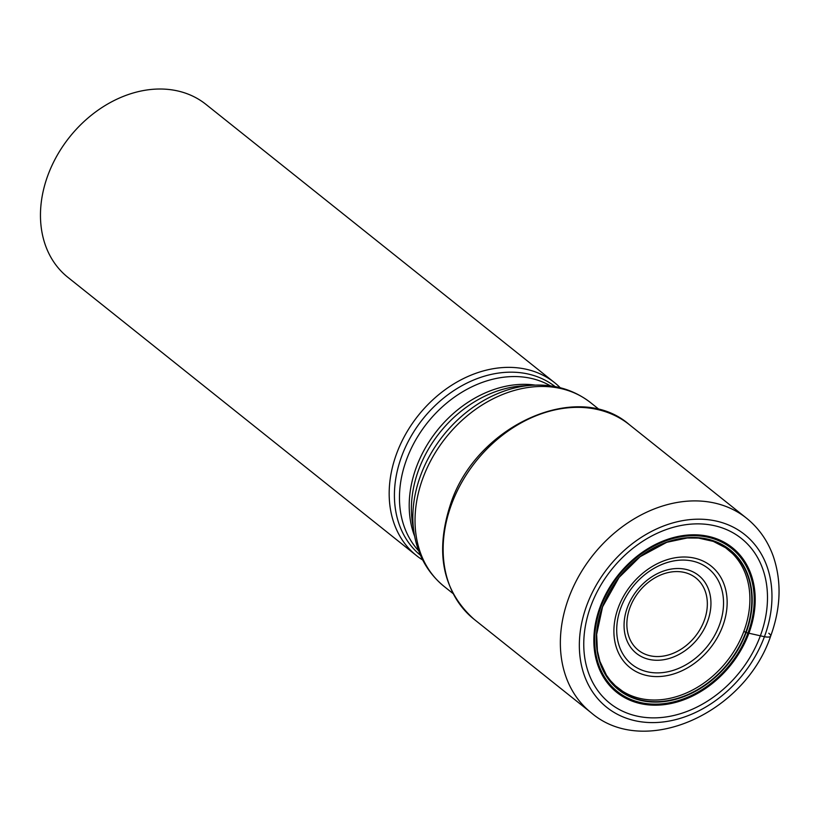 <?xml version="1.0" encoding="UTF-8"?>
<svg xmlns="http://www.w3.org/2000/svg" width="820" height="820" viewBox="0 0 820 820"><rect width="100%" height="100%" fill="white"/><g stroke="black" fill="none" stroke-linecap="round" stroke-linejoin="round"><path stroke-width="1.23" d="M728.016 549.554A88.416 68.808 128.6 0 1 732.567 553.633A88.416 68.808 128.6 0 1 743.863 631.318L746.097 632.589L764.424 636.72A110.546 86.028 128.6 0 0 713.021 520.423A110.546 86.028 128.6 0 0 586.884 605.078A110.546 86.028 -51.4 0 0 638.288 721.364A110.546 86.028 -51.4 0 0 764.424 636.72A13.94 3.403 20.4 0 0 768.781 633.255M760.294 635.961A105.431 82.051 -51.4 0 1 639.979 716.69A105.431 82.051 -51.4 0 1 590.953 605.775A105.431 82.051 128.6 0 1 711.258 525.046A105.431 82.051 128.6 0 1 760.294 635.961M746.097 632.589A89.452 69.618 128.6 0 0 704.503 538.484A89.452 69.618 128.6 0 0 602.433 606.984A89.452 69.618 -51.4 0 0 644.028 701.09A89.452 69.618 -51.4 0 0 746.097 632.589M743.863 631.318A88.416 68.808 -51.4 0 1 622.677 691.301A88.416 68.808 -51.4 0 1 617.696 687.765M422.72 560.029A110.649 86.11 -51.4 0 1 416.55 555.653A110.649 86.11 -51.4 0 1 396.726 453.337A110.649 86.11 128.6 0 1 554.617 382.694A110.649 86.11 128.6 0 1 560.245 387.737M416.55 555.653L67.845 277.303A110.649 86.11 -51.4 0 1 48.011 174.988A110.649 86.11 -51.4 0 1 205.902 104.345L554.617 382.694M629.258 424.586A124.486 96.883 128.6 0 0 451.635 504.054A124.486 96.883 -51.4 0 0 473.939 619.161C442.349 590.615 434.672 551.891 450.938 502.978C476.912 425.098 578.028 379.578 629.258 424.586L746.477 518.148A124.486 96.883 128.6 0 0 568.844 597.616A124.486 96.883 -51.4 0 0 591.159 712.723L473.939 619.161M748.885 633.245A92.599 72.057 128.6 0 0 705.825 535.839A92.599 72.057 128.6 0 0 600.168 606.739A92.599 72.057 -51.4 0 0 643.228 704.154A92.599 72.057 -51.4 0 0 748.885 633.245M747.963 633.03A91.553 71.248 -51.4 0 1 643.495 703.13A91.553 71.248 -51.4 0 1 600.927 606.82A91.553 71.248 128.6 0 1 705.384 536.721A91.553 71.248 128.6 0 1 747.963 633.03M745.718 632.435A89.154 69.382 -51.4 0 1 643.987 700.7A89.154 69.382 -51.4 0 1 602.526 606.913A89.154 69.382 128.6 0 1 704.257 538.637A89.154 69.382 128.6 0 1 745.718 632.435M452.978 593.506L444.102 586.423A117.516 91.45 -51.4 0 1 423.048 477.763A117.516 91.45 -51.4 0 1 590.728 402.743L599.604 409.826M414.069 533.092A115.876 90.179 -51.4 0 1 420.742 475.108A115.876 90.179 -51.4 0 1 532.067 385.267L522.442 385.892A107.932 83.999 128.6 0 0 418.753 469.573A107.932 83.999 128.6 0 0 412.542 523.57L414.069 533.092C417.728 555.212 427.743 572.985 444.102 586.423M535.234 385.113A106.292 82.728 128.6 0 0 416.457 466.918A106.292 82.728 128.6 0 0 414.623 536.218M550.456 385.861A106.292 82.728 128.6 0 0 406.71 459.138A106.292 82.728 128.6 0 0 418.723 550.896M555.15 386.62A107.932 83.999 128.6 0 0 401.779 456.012A107.932 83.999 128.6 0 0 420.496 555.314M618.331 607.497A64.995 50.573 -51.4 0 1 692.49 557.733A64.995 50.573 -51.4 0 1 722.717 626.101A64.995 50.573 -51.4 0 1 648.558 675.864A64.995 50.573 -51.4 0 1 618.331 607.497M719.355 625.25A61.305 47.714 -51.4 0 1 649.399 672.205A61.305 47.714 -51.4 0 1 620.894 607.702A61.305 47.714 -51.4 0 1 690.85 560.757A61.305 47.714 -51.4 0 1 719.355 625.25M707.547 621.529A49.866 38.806 128.6 0 0 684.362 569.07A49.866 38.806 128.6 0 0 627.464 607.251A49.866 38.806 128.6 0 0 650.649 659.71A49.866 38.806 128.6 0 0 707.547 621.529M630.016 607.456A46.176 35.937 128.6 0 0 651.5 656.041A46.176 35.937 128.6 0 0 704.185 620.678A46.176 35.937 128.6 0 0 682.711 572.093A46.176 35.937 128.6 0 0 630.016 607.456M746.477 518.148C758.787 528.08 767.715 540.79 773.27 556.257C781.767 581.38 780.896 607.999 770.656 636.115C744.908 713.185 644.602 758.797 591.159 712.723M732.567 553.633L725.597 547.77L713.308 541.384L698.445 538.074L687.201 537.981L666.793 542.297L640.092 556.718L619.038 577.485L602.567 606.851L596.652 634.393L597.411 650.906L599.922 661.412L606.451 675.219L610.418 680.6L615.41 685.797L622.677 691.301M590.728 402.743C573.99 389.766 554.443 383.944 532.067 385.267"/></g></svg>
